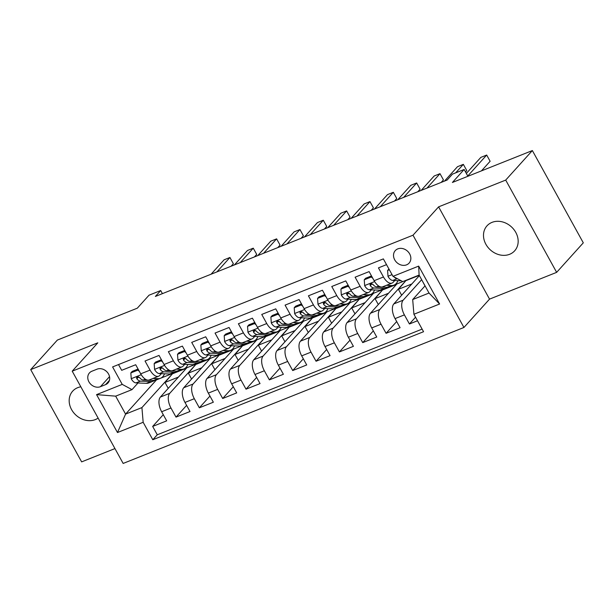 <?xml version="1.0" encoding="UTF-8"?>
<svg xmlns="http://www.w3.org/2000/svg" width="614" height="614" viewBox="0 0 614 614"><rect width="100%" height="100%" fill="white"/><g stroke="black" fill="none" stroke-linecap="round" stroke-linejoin="round"><path stroke-width="0.92" d="M492.021 222.368A18.635 15.611 -137.9 0 0 486.994 225.837A18.635 15.611 -137.9 0 0 487.884 247.265A18.635 15.611 -137.9 0 0 509.643 254.288A18.635 15.611 -137.9 0 0 514.662 250.819A18.635 15.611 -137.9 0 0 513.772 229.383A18.635 15.611 -137.9 0 0 492.021 222.368M80.848 386.805A18.635 15.611 -137.9 0 0 77.702 387.672A18.635 15.611 -137.9 0 0 72.682 391.141A18.635 15.611 -137.9 0 0 73.565 412.577A18.635 15.611 -137.9 0 0 95.323 419.592A18.635 15.611 -137.9 0 0 98.117 418.088M397.772 248.885A9.317 7.805 -137.9 0 0 395.262 250.619A9.317 7.805 -137.9 0 0 395.708 261.334A9.317 7.805 -137.9 0 0 406.583 264.841A9.317 7.805 -137.9 0 0 409.093 263.107A9.317 7.805 -137.9 0 0 408.655 252.392A9.317 7.805 -137.9 0 0 397.772 248.885M556.645 272.355L583.3 242.829L532.361 150.56L505.706 180.086L438.596 206.857L413.007 235.2L463.938 327.469L489.535 299.125L556.645 272.355L505.706 180.086M413.007 235.2L72.214 371.171L123.153 463.44L463.938 327.469M72.214 371.171L97.81 342.827L30.7 369.605L81.639 461.874L114.948 448.581M30.7 369.605L57.355 340.079L137.306 308.182L149.033 295.196L160.707 290.537L155.373 296.447L447.145 180.032L452.48 174.123L464.146 169.472L452.418 182.458L532.361 150.56M386.536 264.649L378.447 267.873L383.474 276.975L374.133 280.705A11.651 5.887 68.2 0 0 382.714 286.799L392.054 283.077A11.651 5.887 -111.8 0 1 383.474 276.975M374.133 280.705L369.114 271.603L355.107 277.19L360.134 286.293L350.794 290.015A11.651 5.887 68.2 0 0 359.374 296.109L368.715 292.387A11.651 5.887 -111.8 0 1 360.134 286.293M350.794 290.015L345.766 280.913L331.767 286.5L336.787 295.603L327.454 299.333A11.651 5.887 68.2 0 0 336.035 305.427L345.367 301.697A11.651 5.887 -111.8 0 1 336.787 295.603M327.454 299.333L322.427 290.23L308.42 295.818L313.447 304.92L304.107 308.642A11.651 5.887 68.2 0 0 312.695 314.736L322.028 311.014A11.651 5.887 -111.8 0 1 313.447 304.92M304.107 308.642L299.087 299.54L285.08 305.127L290.107 314.23L280.767 317.952A11.651 5.887 68.2 0 0 289.347 324.054L298.688 320.324A11.651 5.887 -111.8 0 1 290.107 314.23M280.767 317.952L275.747 308.85L261.741 314.445L266.76 323.54L257.427 327.27A11.651 5.887 68.2 0 0 266.008 333.364L275.348 329.641A11.651 5.887 -111.8 0 1 266.76 323.54M257.427 327.27L252.4 318.167L238.393 323.755L243.42 332.857L234.087 336.579A11.651 5.887 68.2 0 0 242.668 342.681L252.001 338.951A11.651 5.887 -111.8 0 1 243.42 332.857M234.087 336.579L229.06 327.477L215.053 333.064L220.081 342.167L210.74 345.897A11.651 5.887 68.2 0 0 219.328 351.991L228.661 348.268A11.651 5.887 -111.8 0 1 220.081 342.167M210.74 345.897L205.721 336.794L191.714 342.382L196.741 351.484L187.4 355.207A11.651 5.887 68.2 0 0 195.981 361.301L205.322 357.578A11.651 5.887 -111.8 0 1 196.741 351.484M187.4 355.207L182.373 346.104L168.374 351.692L173.394 360.794L164.061 364.524A11.651 5.887 68.2 0 0 172.641 370.618L181.974 366.888A11.651 5.887 -111.8 0 1 173.394 360.794M164.061 364.524L159.034 355.422L145.027 361.009L150.054 370.112A11.651 5.887 68.2 0 0 158.635 376.205A11.651 5.887 68.2 0 0 159.824 375.361L161.359 373.665M195.221 364.417L186.848 367.755L160.4 397.043A11.651 5.887 68.2 0 0 161.643 411.741L166.67 420.843L152.663 426.431L163.27 414.688M196.165 364.048L169.74 393.313A11.651 5.887 68.2 0 0 170.976 408.011L176.003 417.113L186.61 405.37M176.003 417.113L190.01 411.526L184.983 402.423A11.651 5.887 68.2 0 1 183.739 387.726L210.188 358.446L218.561 355.099M241.908 345.789L233.527 349.128L207.087 378.416A11.651 5.887 68.2 0 0 208.323 393.113L213.35 402.216L199.343 407.803L209.95 396.061M265.248 336.472L256.875 339.818L230.427 369.098A11.651 5.887 68.2 0 0 231.67 383.804L236.689 392.899L222.69 398.494L233.297 386.743M288.588 327.162L280.214 330.501L253.766 359.789A11.651 5.887 68.2 0 0 255.01 374.486L260.037 383.589L246.03 389.176L256.637 377.433M311.935 317.845L303.554 321.191L277.114 350.479A11.651 5.887 68.2 0 0 278.349 365.176L283.376 374.279L269.369 379.866L279.976 368.116M335.275 308.535L326.894 311.881L300.453 341.161A11.651 5.887 68.2 0 0 301.697 355.859L306.716 364.962L292.709 370.549L303.316 358.806M358.614 299.225L350.241 302.564L323.793 331.852A11.651 5.887 68.2 0 0 325.036 346.549L330.063 355.652L316.056 361.239L326.663 349.496M381.954 289.908L373.581 293.254L347.133 322.534A11.651 5.887 68.2 0 0 348.376 337.232L353.403 346.334L339.396 351.922L350.003 340.179M405.301 280.598L396.92 283.937L370.48 313.224A11.651 5.887 68.2 0 0 371.716 327.922L376.743 337.025L362.736 342.612L373.343 330.869M419.393 275.594L393.82 303.907A11.651 5.887 68.2 0 0 395.063 318.612L400.082 327.707L386.083 333.302L396.682 321.552M392.054 283.077A11.651 5.887 -111.8 0 0 393.244 282.233L394.771 280.537M368.715 292.387A11.651 5.887 -111.8 0 0 369.904 291.543L371.432 289.846M345.367 301.697A11.651 5.887 -111.8 0 0 346.557 300.852L348.092 299.164M322.028 311.014A11.651 5.887 -111.8 0 0 323.217 310.17L324.752 308.474M298.688 320.324A11.651 5.887 -111.8 0 0 299.878 319.48L301.405 317.783M275.348 329.641A11.651 5.887 -111.8 0 0 276.538 328.797L278.065 327.101M252.001 338.951A11.651 5.887 -111.8 0 0 253.191 338.107L254.726 336.411M228.661 348.268A11.651 5.887 -111.8 0 0 229.851 347.424L231.386 345.728M205.322 357.578A11.651 5.887 -111.8 0 0 206.511 356.734L208.039 355.038M181.974 366.888A11.651 5.887 -111.8 0 0 183.172 366.044L184.699 364.355M100.435 386.69L105.57 384.64A9.026 7.56 -137.9 0 0 108.003 382.959A9.026 7.56 -137.9 0 0 107.573 372.575A9.026 7.56 -137.9 0 0 97.035 369.175L91.9 371.224A9.026 7.56 -137.9 0 0 89.467 372.905A9.026 7.56 -137.9 0 0 89.897 383.289A9.026 7.56 -137.9 0 0 100.435 386.69L109.522 376.628M425.057 285.855L412.685 299.555L429.025 293.039L419.109 275.08L402.769 281.603L392.998 276.346L383.359 258.893L112.6 366.926L122.232 384.379L132.002 389.629L138.012 382.975M392.998 276.346L418.671 266.108L439.601 304.014L413.92 314.253L423.56 331.713L152.794 439.739L143.162 422.286L117.481 432.532L96.559 394.625L122.232 384.379M421.657 279.7L403.152 300.185L393.82 303.907M406.238 280.237L379.813 309.494L370.48 313.224M378.316 304.536L375.054 298.634L382.921 289.539L356.473 318.812L347.133 322.534M354.976 313.854L351.715 307.944L359.581 298.849L333.133 328.122L323.793 331.852M336.219 308.174L309.786 337.439L300.453 341.161M312.871 317.484L286.446 346.749L277.114 350.479M284.95 341.791L281.688 335.881L289.555 326.786L263.107 356.066L253.766 359.789M266.192 336.111L239.767 365.376L230.427 369.098M242.845 345.421L216.42 374.686L207.087 378.416M219.505 354.738L193.08 384.003L183.739 387.726M152.663 426.431L157.276 434.781L422.125 329.112M403.152 300.185A11.651 5.887 -111.8 0 0 404.396 314.882L409.423 323.985L417.512 320.754M386.083 333.302L381.056 324.2A11.651 5.887 -111.8 0 1 379.813 309.494M362.736 342.612L357.716 333.509A11.651 5.887 -111.8 0 1 356.473 318.812M339.396 351.922L334.369 342.819A11.651 5.887 -111.8 0 1 333.133 328.122M316.056 361.239L311.029 352.137A11.651 5.887 -111.8 0 1 309.786 337.439M292.709 370.549L287.69 361.446A11.651 5.887 -111.8 0 1 286.446 346.749M269.369 379.866L264.35 370.764A11.651 5.887 -111.8 0 1 263.107 356.066M246.03 389.176L241.003 380.074A11.651 5.887 -111.8 0 1 239.767 365.376M222.69 398.494L217.663 389.391A11.651 5.887 -111.8 0 1 216.42 374.686M199.343 407.803L194.323 398.701A11.651 5.887 -111.8 0 1 193.08 384.003M118.51 364.562L121.687 370.319L135.694 364.731L140.721 373.834A11.651 5.887 68.2 0 0 149.302 379.928L158.635 376.205M132.002 389.629L115.67 396.153L125.578 414.105L141.918 407.589L143.162 422.286M156.486 379.882L125.578 414.105L117.481 432.532M168.244 388.355L164.982 382.453L172.849 373.358L141.918 407.589M160.899 378.109L171.882 373.726M467.906 176.279L464.146 169.472M162.411 293.638L160.707 290.537M172.979 373.596L186.418 368.231M191.583 379.045L188.321 373.135L196.188 364.041M196.319 364.279L209.758 358.921M214.923 369.728L211.661 363.826L219.528 354.731M219.666 354.969L233.097 349.604M238.27 360.418L235.008 354.508L242.875 345.413M243.006 345.651L256.445 340.294M261.61 351.108L258.348 345.198L266.215 336.104M266.346 336.342L279.784 330.977M289.685 327.024L303.124 321.667M308.297 332.481L305.035 326.571L312.894 317.476M313.033 317.714L326.464 312.349M331.637 323.164L328.375 317.261L336.242 308.167M336.372 308.405L349.811 303.04M359.712 299.087L373.151 293.73M383.052 289.777L396.49 284.412M401.663 295.227L398.402 289.317L406.268 280.222M406.399 280.46L419.247 275.333M157.276 434.781L152.794 439.739M164.982 382.453L178.421 377.088M409.423 323.985L415.548 317.2M188.321 373.135L201.76 367.778M211.661 363.826L225.1 358.461M235.008 354.508L248.447 349.151M258.348 345.198L271.787 339.834M281.688 335.881L295.127 330.524M305.035 326.571L318.466 321.206M328.375 317.261L341.814 311.897M351.715 307.944L365.153 302.587M375.054 298.634L388.493 293.269M398.402 289.317L411.841 283.96M425.003 285.917L421.795 279.946M413.92 314.253L412.685 299.555M115.67 396.153L96.559 394.625M418.671 266.108L419.109 275.08M439.601 304.014L429.025 293.039M104.764 370.096A9.026 7.56 -137.9 0 0 106.038 371.009M438.596 206.857L489.535 299.125M139.324 371.316L137.835 370.127L130.836 372.921L131.25 378.838A7.713 3.899 68.2 0 0 136.001 382.898L146.378 383.32A22.281 11.259 68.2 0 0 148.887 382.913L153.323 381.14A22.281 11.259 68.2 0 0 154.651 380.396M152.986 378.454L158.051 378.669A22.281 11.259 68.2 0 0 160.561 378.255A22.281 11.259 68.2 0 0 164.529 373.796M138.073 369.045L132.217 371.386L130.836 372.921M231.102 266.23L233.366 263.721L229.928 257.489L216.919 271.887M233.366 263.721L229.928 257.489L224.087 259.814L211.086 274.212M160.561 378.255L156.125 380.028A22.281 11.259 -111.8 0 1 153.615 380.434L143.231 380.005A7.713 3.899 -111.8 0 1 139.654 377.679L138.188 376.796L137.16 376.942L136.577 377.671L136.853 378.792A7.713 3.899 68.2 0 0 140.429 381.125L150.814 381.555A22.281 11.259 68.2 0 0 153.323 381.14M139.531 377.541L139.455 377.541A3.93 1.988 -111.8 0 1 138.388 377.096L136.853 378.792M137.835 370.127L138.35 369.551M162.672 362.007L161.175 360.809L154.175 363.603L154.59 369.528A7.713 3.899 68.2 0 0 159.341 373.581L169.717 374.01A22.281 11.259 68.2 0 0 172.227 373.604L176.663 371.831A22.281 11.259 68.2 0 0 177.991 371.086M176.333 369.144L181.391 369.352A22.281 11.259 68.2 0 0 183.901 368.945A22.281 11.259 68.2 0 0 187.876 364.486M161.421 359.735L155.557 362.068L154.175 363.603M254.442 256.913L256.706 254.411L253.267 248.171L240.266 262.577M256.706 254.411L253.267 248.171L247.434 250.504L234.425 264.903M183.901 368.945L179.465 370.71A22.281 11.259 -111.8 0 1 176.955 371.125L166.578 370.695A7.713 3.899 -111.8 0 1 162.994 368.362L161.528 367.487L160.5 367.632L159.916 368.362L160.193 369.482A7.713 3.899 68.2 0 0 163.777 371.815L174.153 372.245A22.281 11.259 68.2 0 0 176.663 371.831M162.879 368.231L162.802 368.223A3.93 1.988 -111.8 0 1 161.728 367.778L160.193 369.482M161.175 360.809L161.697 360.241M186.011 352.689L184.515 351.5L177.515 354.293L177.937 360.211A7.713 3.899 68.2 0 0 182.68 364.271L193.065 364.701A22.281 11.259 68.2 0 0 195.574 364.286L200.003 362.521A22.281 11.259 68.2 0 0 201.331 361.776M199.673 359.835L204.731 360.042A22.281 11.259 68.2 0 0 207.24 359.627A22.281 11.259 68.2 0 0 211.216 355.168M184.76 350.425L178.904 352.758L177.515 354.293M277.789 247.603L280.053 245.093L276.607 238.861L263.606 253.26M280.053 245.093L276.607 238.861L270.774 241.187L257.773 255.585M207.24 359.627L202.804 361.4A22.281 11.259 -111.8 0 1 200.294 361.807L189.918 361.385A7.713 3.899 -111.8 0 1 186.334 359.052L184.868 358.169L183.839 358.315L183.256 359.052L183.532 360.165A7.713 3.899 68.2 0 0 187.117 362.498L197.493 362.928A22.281 11.259 68.2 0 0 200.003 362.521M186.219 358.914L186.142 358.914A3.93 1.988 -111.8 0 1 185.067 358.469L183.532 360.165M184.515 351.5L185.037 350.924M209.351 343.379L207.862 342.19L200.855 344.984L201.277 350.901A7.713 3.899 68.2 0 0 206.02 354.953L216.404 355.383A22.281 11.259 68.2 0 0 218.914 354.976L223.35 353.203A22.281 11.259 68.2 0 0 224.678 352.459M223.012 350.517L228.078 350.724A22.281 11.259 68.2 0 0 230.588 350.318A22.281 11.259 68.2 0 0 234.556 345.859M208.1 341.108L202.244 343.449L200.855 344.984M301.129 238.293L303.393 235.784L299.947 229.552L286.945 243.95M303.393 235.784L299.947 229.552L294.114 231.877L281.112 246.275M230.588 350.318L226.152 352.091A22.281 11.259 -111.8 0 1 223.642 352.497L213.258 352.068A7.713 3.899 -111.8 0 1 209.673 349.734L208.207 348.859L207.187 349.005L206.603 349.734L206.872 350.855A7.713 3.899 68.2 0 0 210.456 353.188L220.84 353.618A22.281 11.259 68.2 0 0 223.35 353.203M209.558 349.604L209.481 349.596A3.93 1.988 -111.8 0 1 208.407 349.159L206.872 350.855M207.862 342.19L208.376 341.614M232.698 334.062L231.202 332.872L224.202 335.666L224.617 341.584A7.713 3.899 68.2 0 0 229.367 345.644L239.744 346.073A22.281 11.259 68.2 0 0 242.254 345.659L246.69 343.894A22.281 11.259 68.2 0 0 248.018 343.149M246.352 341.207L251.418 341.415A22.281 11.259 68.2 0 0 253.927 341.008A22.281 11.259 68.2 0 0 257.903 336.541M231.44 331.798L225.584 334.131L224.202 335.666M324.468 228.976L326.732 226.466L323.294 220.234L310.285 234.632M326.732 226.466L323.294 220.234L317.453 222.567L304.452 236.966M253.927 341.008L249.491 342.773A22.281 11.259 -111.8 0 1 246.981 343.188L236.605 342.758A7.713 3.899 -111.8 0 1 233.021 340.425L231.555 339.55L230.526 339.688L229.943 340.425L230.219 341.545A7.713 3.899 68.2 0 0 233.804 343.871L244.18 344.3A22.281 11.259 68.2 0 0 246.69 343.894M232.898 340.286L232.821 340.286A3.93 1.988 -111.8 0 1 231.754 339.841L230.219 341.545M231.202 332.872L231.724 332.297M256.038 324.752L254.541 323.563L247.542 326.356L247.964 332.274A7.713 3.899 68.2 0 0 252.707 336.326L263.084 336.756A22.281 11.259 68.2 0 0 265.593 336.349L270.03 334.576A22.281 11.259 68.2 0 0 271.357 333.832M269.699 331.89L274.757 332.105A22.281 11.259 68.2 0 0 277.267 331.69A22.281 11.259 68.2 0 0 281.243 327.231M254.787 322.48L248.931 324.821L247.542 326.356M347.808 219.666L350.072 217.156L346.634 210.924L333.632 225.323M350.072 217.156L346.634 210.924L340.801 213.25L327.792 227.648M277.267 331.69L272.831 333.463A22.281 11.259 -111.8 0 1 270.321 333.87L259.945 333.44A7.713 3.899 -111.8 0 1 256.36 331.107L254.894 330.232L253.866 330.378L253.283 331.107L253.559 332.228A7.713 3.899 68.2 0 0 257.143 334.561L267.52 334.991A22.281 11.259 68.2 0 0 270.03 334.576M256.245 330.977L256.168 330.977A3.93 1.988 -111.8 0 1 255.094 330.532L253.559 332.228M254.541 323.563L255.063 322.987M279.378 315.435L277.889 314.245L270.881 317.039L271.304 322.956A7.713 3.899 68.2 0 0 276.047 327.016L286.431 327.446A22.281 11.259 68.2 0 0 288.941 327.032L293.377 325.267A22.281 11.259 68.2 0 0 294.697 324.522M293.039 322.58L298.097 322.787A22.281 11.259 68.2 0 0 300.607 322.381A22.281 11.259 68.2 0 0 304.582 317.922M278.127 313.171L272.271 315.504L270.881 317.039M371.155 210.349L373.419 207.847L369.973 201.607L356.972 216.005M373.419 207.847L369.973 201.607L364.14 203.94L351.139 218.338M300.607 322.381L296.178 324.146A22.281 11.259 -111.8 0 1 293.669 324.56L283.284 324.131A7.713 3.899 -111.8 0 1 279.7 321.797L278.234 320.922L277.206 321.061L276.63 321.797L276.899 322.918A7.713 3.899 68.2 0 0 280.483 325.243L290.867 325.673A22.281 11.259 68.2 0 0 293.377 325.267M279.585 321.667L279.508 321.659A3.93 1.988 -111.8 0 1 278.434 321.214L276.899 322.918M277.889 314.245L278.403 313.67M302.717 306.125L301.228 304.935L294.221 307.729L294.643 313.647A7.713 3.899 68.2 0 0 299.394 317.707L309.771 318.136A22.281 11.259 68.2 0 0 312.28 317.722L316.717 315.949A22.281 11.259 68.2 0 0 318.044 315.205M316.379 313.27L321.444 313.478A22.281 11.259 68.2 0 0 323.954 313.063A22.281 11.259 68.2 0 0 327.922 308.604M301.466 303.853L295.61 306.194L294.221 307.729M394.495 201.039L396.759 198.529L393.321 192.297L380.312 206.695M396.759 198.529L393.321 192.297L387.48 194.623L374.479 209.021M323.954 313.063L319.518 314.836A22.281 11.259 -111.8 0 1 317.008 315.243L306.624 314.813A7.713 3.899 -111.8 0 1 303.047 312.488L301.581 311.605L300.553 311.751L299.97 312.48L300.246 313.601A7.713 3.899 68.2 0 0 303.823 315.934L314.207 316.363A22.281 11.259 68.2 0 0 316.717 315.949M302.925 312.349L302.848 312.349A3.93 1.988 -111.8 0 1 301.781 311.904L300.246 313.601M301.228 304.935L301.743 304.36M326.065 296.815L324.568 295.618L317.568 298.412L317.983 304.337A7.713 3.899 68.2 0 0 322.734 308.389L333.11 308.819A22.281 11.259 68.2 0 0 335.62 308.412L340.056 306.639A22.281 11.259 68.2 0 0 341.384 305.895M339.719 303.953L344.784 304.16A22.281 11.259 68.2 0 0 347.294 303.753A22.281 11.259 68.2 0 0 351.269 299.294M324.814 294.543L318.95 296.877L317.568 298.412M417.835 191.721L420.099 189.219L416.66 182.98L403.659 197.386M420.099 189.219L416.66 182.98L410.82 185.313L397.818 199.711M347.294 303.753L342.858 305.519A22.281 11.259 -111.8 0 1 340.348 305.933L329.971 305.503A7.713 3.899 -111.8 0 1 326.387 303.17L324.921 302.295L323.893 302.441L323.309 303.17L323.586 304.291A7.713 3.899 68.2 0 0 327.17 306.624L337.546 307.054A22.281 11.259 68.2 0 0 340.056 306.639M326.272 303.04L326.195 303.032A3.93 1.988 -111.8 0 1 325.121 302.587L323.586 304.291M324.568 295.618L325.09 295.05M349.404 287.498L347.908 286.308L340.908 289.102L341.33 295.019A7.713 3.899 68.2 0 0 346.073 299.079L356.458 299.509A22.281 11.259 68.2 0 0 358.967 299.095L363.396 297.329A22.281 11.259 68.2 0 0 364.724 296.585M363.066 294.643L368.124 294.85A22.281 11.259 68.2 0 0 370.633 294.436A22.281 11.259 68.2 0 0 374.609 289.977M348.153 285.234L342.297 287.567L340.908 289.102M441.182 182.412L443.438 179.902L440 173.67L426.999 188.068M443.438 179.902L440 173.67L434.167 175.995L421.166 190.401M370.633 294.436L366.197 296.209A22.281 11.259 -111.8 0 1 363.688 296.616L353.311 296.194A7.713 3.899 -111.8 0 1 349.727 293.86L348.261 292.978L347.232 293.124L346.649 293.86L346.925 294.973A7.713 3.899 68.2 0 0 350.51 297.306L360.886 297.736A22.281 11.259 68.2 0 0 363.396 297.329M349.612 293.722L349.535 293.722A3.93 1.988 -111.8 0 1 348.46 293.277L346.925 294.973M347.908 286.308L348.43 285.733M372.744 278.188L371.255 276.998L364.248 279.792L364.67 285.71A7.713 3.899 68.2 0 0 369.413 289.762L379.797 290.192A22.281 11.259 68.2 0 0 382.307 289.785L386.743 288.012A22.281 11.259 68.2 0 0 388.071 287.268M386.406 285.326L391.463 285.541A22.281 11.259 68.2 0 0 393.981 285.126A22.281 11.259 68.2 0 0 397.949 280.667M371.493 275.916L365.637 278.257L364.248 279.792M465.535 171.974L466.786 170.592L463.34 164.36L455.672 172.849M466.786 170.592L463.34 164.36L457.507 166.686L444.505 181.084M393.981 285.126L389.545 286.899A22.281 11.259 -111.8 0 1 387.035 287.306L376.651 286.876A7.713 3.899 -111.8 0 1 373.066 284.543L371.6 283.668L370.58 283.814L369.996 284.543L370.265 285.663A7.713 3.899 68.2 0 0 373.849 287.997L384.234 288.426A22.281 11.259 68.2 0 0 386.743 288.012M372.951 284.412L372.875 284.412A3.93 1.988 -111.8 0 1 371.8 283.967L370.265 285.663M371.255 276.998L371.769 276.423M389.368 269.769L387.595 270.475L388.01 276.392A7.713 3.899 68.2 0 0 392.76 280.452L401.287 280.805M405.255 280.613A22.281 11.259 68.2 0 0 405.647 280.468L410.083 278.702A22.281 11.259 68.2 0 0 410.467 278.533M416.921 275.955A22.281 11.259 68.2 0 0 417.32 275.816A22.281 11.259 68.2 0 0 417.704 275.648M481.46 170.869L490.125 161.275L486.687 155.043L467.753 176.003M490.125 161.275L486.687 155.043L480.846 157.376L466.341 173.44M409.691 278.84A22.281 11.259 68.2 0 0 410.083 278.702M417.32 275.816L412.884 277.582A22.281 11.259 -111.8 0 1 412.493 277.72M394.157 276.975A7.713 3.899 68.2 0 0 397.197 278.679L397.35 278.687M388.938 268.986L387.595 270.475M169.74 393.313L160.4 397.043M170.976 408.011L161.643 411.741M404.396 314.882L395.063 318.612M381.056 324.2L371.716 327.922M357.716 333.509L348.376 337.232M334.369 342.819L325.036 346.549M311.029 352.137L301.697 355.859M287.69 361.446L278.349 365.176M264.35 370.764L255.01 374.486M241.003 380.074L231.67 383.804M217.663 389.391L208.323 393.113M194.323 398.701L184.983 402.423M150.054 370.112L140.721 373.834M109.43 380.365L105.57 384.64M141.228 374.709L131.243 378.692M150.814 381.555L146.378 383.32M158.051 378.669L153.615 380.434M140.429 381.125L136.001 382.898M145.311 379.176L143.231 380.005M164.567 365.391L154.582 369.375M174.153 372.245L169.717 374.01M181.391 369.352L176.955 371.125M163.777 371.815L159.341 373.581M168.658 369.866L166.578 370.695M187.907 356.082L177.922 360.065M197.493 362.928L193.065 364.701M204.731 360.042L200.294 361.807M187.117 362.498L182.68 364.271M191.998 360.556L189.918 361.385M211.254 346.764L201.269 350.755M220.84 353.618L216.404 355.383M228.078 350.724L223.642 352.497M210.456 353.188L206.02 354.953M215.337 351.239L213.258 352.068M234.594 337.454L224.609 341.438M244.18 344.3L239.744 346.073M251.418 341.415L246.981 343.188M233.804 343.871L229.367 345.644M238.677 341.929L236.605 342.758M257.934 328.145L247.949 332.128M267.52 334.991L263.084 336.756M274.757 332.105L270.321 333.87M257.143 334.561L252.707 336.326M262.024 332.611L259.945 333.44M281.281 318.827L271.288 322.81M290.867 325.673L286.431 327.446M298.097 322.787L293.669 324.56M280.483 325.243L276.047 327.016M285.364 323.302L283.284 324.131M304.621 309.517L294.636 313.501M314.207 316.363L309.771 318.136M321.444 313.478L317.008 315.243M303.823 315.934L299.394 317.707M308.704 313.984L306.624 314.813M327.96 300.2L317.975 304.183M337.546 307.054L333.11 308.819M344.784 304.16L340.348 305.933M327.17 306.624L322.734 308.389M332.044 304.674L329.971 305.503M351.3 290.89L341.315 294.873M360.886 297.736L356.458 299.509M368.124 294.85L363.688 296.616M350.51 297.306L346.073 299.079M355.391 295.365L353.311 296.194M374.647 281.573L364.662 285.564M384.234 288.426L379.797 290.192M391.463 285.541L387.035 287.306M373.849 287.997L369.413 289.762M378.731 286.047L376.651 286.876M392.047 274.635L388.002 276.246M397.197 278.679L392.76 280.452"/></g></svg>
